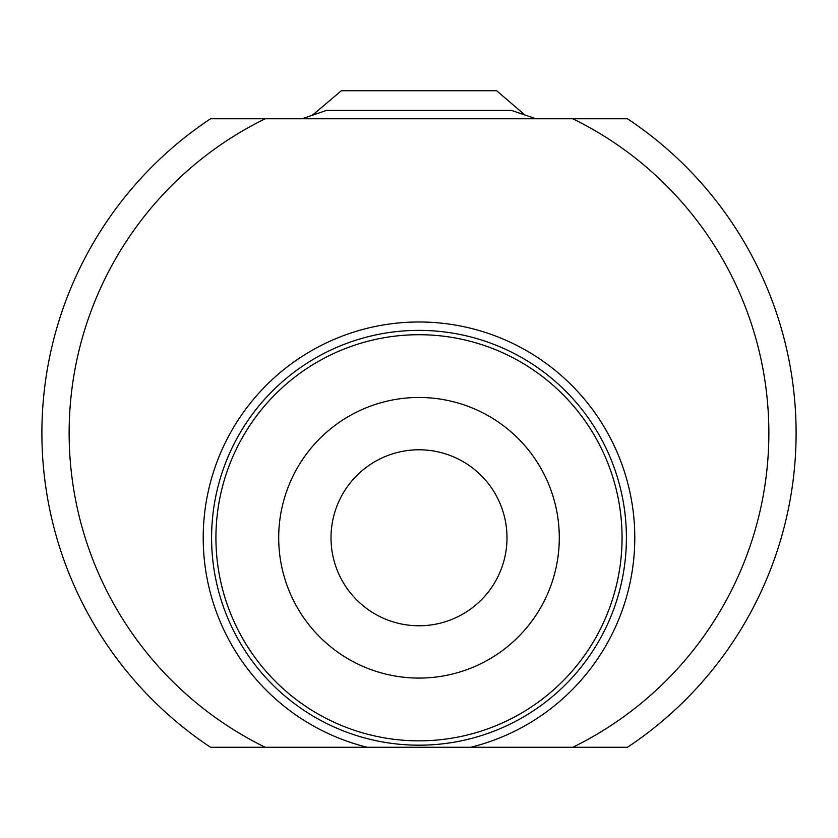 <?xml version="1.0" encoding="UTF-8"?>
<svg xmlns="http://www.w3.org/2000/svg" width="838" height="838" viewBox="0 0 838 838"><rect width="100%" height="100%" fill="white"/><g stroke="black" fill="none" stroke-linecap="round" stroke-linejoin="round"><path stroke-width="1.26" d="M572.794 747.276A349.865 349.865 0 0 0 572.794 118.776L627.453 118.776A377.1 377.1 0 0 1 627.453 747.276L265.206 747.276A349.865 349.865 0 0 1 265.206 118.776L582.263 118.776M535.995 118.776L511.442 110.396L326.558 110.396L302.005 118.776M265.206 747.276L210.548 747.276A377.1 377.1 0 0 1 210.548 118.776L265.206 118.776M446.067 332.152A207.405 207.405 0 0 0 213.365 510.709A207.405 207.405 0 0 0 391.933 743.411A207.405 207.405 0 0 0 619.334 591.46A207.405 207.405 0 0 0 446.067 332.152A207.405 207.405 0 0 1 625.965 551.341A207.405 207.405 0 0 1 419 745.181M524.703 114.848L496.662 90.724L341.338 90.724L312.564 115.099M313.297 114.848L312.584 114.848M342.794 581.771A87.99 87.99 0 0 0 462.995 613.982A87.99 87.99 0 0 0 495.206 493.781A87.99 87.99 0 0 0 375.005 461.581A87.99 87.99 0 0 0 342.794 581.771M470.307 747.276L367.693 747.276M419 334.718A203.058 203.058 0 0 0 233.247 455.736A203.058 203.058 0 0 0 419 740.844A203.058 203.058 0 0 0 621.628 551.058A203.058 203.058 0 0 0 419 334.718M290.409 481.672A140.292 140.292 0 0 0 419 678.078A140.292 140.292 0 0 0 559.292 537.776A140.292 140.292 0 0 0 290.409 481.672M367.295 747.276A215.785 215.785 0 0 1 419 321.991A215.785 215.785 0 0 1 470.705 747.276"/></g></svg>

